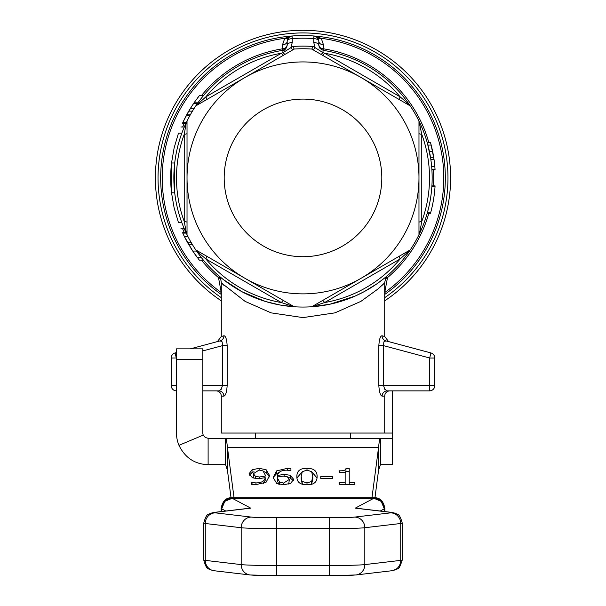 <?xml version="1.0" encoding="UTF-8"?>
<svg xmlns="http://www.w3.org/2000/svg" width="606" height="606" viewBox="0 0 606 606"><rect width="100%" height="100%" fill="white"/><g stroke="black" fill="none" stroke-linecap="round" stroke-linejoin="round"><path stroke-width="0.91" d="M224.773 501.389L221.69 508.843L221.69 511.509M380.212 511.025L384.333 508.843A10.544 10.499 -112.4 0 0 373.826 498.268L232.174 498.268A47.95 4.916 89.4 0 1 231.575 497.715L374.425 497.715A47.95 4.916 -89.4 0 1 373.826 498.268L381.212 501.374L384.31 508.843L384.31 511.509M402.255 560.005C400.089 566.686 398.483 569.64 397.453 568.875L391.862 570.738L355.942 574.965A10.544 10.105 -96.7 0 0 361.858 572.026A10.544 10.105 -96.7 0 0 364.82 564.603L364.82 527.728L400.733 523.493A36.898 1.288 0 0 0 402.255 523.13L402.255 560.005A36.898 1.288 180 0 1 400.733 560.368L364.82 564.603A36.898 1.288 180 0 1 351.518 565.269A36.898 1.288 180 0 1 329.437 565.527L276.563 565.527A36.898 1.288 180 0 1 254.482 565.269A36.898 1.288 180 0 1 241.18 564.603L205.267 560.368A36.898 1.288 180 0 1 203.745 560.005L203.745 523.13A36.898 1.288 0 0 0 205.267 523.493A10.544 10.105 -83.3 0 1 208.229 516.009A10.544 10.105 -83.3 0 1 215.372 512.85A26.361 0.917 180 0 1 215.372 512.328L249.96 508.252A15.817 0.553 0 0 0 250.573 508.063L232.204 498.276L224.841 501.321M227.159 385.605L222.447 385.605L221.205 389.325L218.766 390.87L202.843 390.87L218.766 390.87A5.272 5.106 90 0 1 223.872 396.142C225.629 395.635 226.727 392.12 227.159 385.605L227.159 345.655L222.447 345.655L222.447 385.605L202.843 385.605M303 30.3A147.606 147.606 0 0 1 384.712 300.826A147.606 147.606 0 0 0 303 30.3A147.606 147.606 0 0 0 221.288 300.826M410.209 105.883A129.154 129.154 0 0 1 418.973 121.064L418.973 177.906A115.973 115.973 0 0 0 245.013 77.47L294.236 49.048A129.154 129.154 0 0 1 311.764 49.048L410.209 105.883L409.542 104.906A129.154 129.154 0 0 0 323.256 50.351L320.082 48.563L318.817 45.139L318.817 41.246A5.272 5.272 0 0 0 313.946 35.996A142.334 142.334 0 0 0 221.288 294.448M384.712 292.577L387.499 277.609L386.689 276.654M384.712 294.448A142.334 142.334 0 0 0 303 35.572M384.772 277.874L377.053 283.722L363.926 291.781L355.086 296.084L329.959 304.212L311.772 306.75A129.154 129.154 0 0 1 311.764 306.757A129.154 129.154 0 0 1 294.236 306.757L245.013 278.336A115.973 115.973 0 0 0 360.987 278.336L311.764 306.757L324.634 302.553L400.134 258.967L410.209 249.922L360.987 278.336A115.973 115.973 0 0 0 418.973 177.906L418.973 234.742L419.488 233.674A129.154 129.154 0 0 1 419.238 234.196M419.072 234.545A129.154 129.154 0 0 1 418.973 234.742A129.154 129.154 0 0 1 410.209 249.922M409.807 250.513A129.154 129.154 0 0 1 312.946 306.674A129.154 129.154 0 0 0 409.542 250.899M314.317 36.034L317.415 37.67L318.817 41.246A5.272 2.629 180 0 0 313.749 38.625L313.749 42.518L315.135 47.669L313.15 46.503L311.764 49.048M313.15 46.503A131.79 131.79 0 0 0 292.849 46.503L290.865 47.669L292.251 42.518L292.251 38.625A5.272 2.629 180 0 0 287.183 41.246L288.585 37.67L291.683 36.034M291.994 35.996L292.054 35.996A5.272 5.272 0 0 0 287.183 41.246L287.183 45.139L285.918 48.563L282.744 50.351A129.154 129.154 0 0 0 196.458 104.906L195.018 107.042M432.154 177.906A129.154 129.154 0 0 0 419.284 121.708A129.154 129.154 0 0 1 419.488 233.674L421.768 221.493L421.768 134.312L418.973 121.064M186.906 234.499A129.154 129.154 0 0 0 187.027 234.742L187.027 121.064L186.512 122.132A129.154 129.154 0 0 0 186.716 234.098L186.739 234.151M187.027 222.402A5.272 1.03 0 0 0 184.232 221.493L186.542 233.742M219.501 276.434L218.501 277.609L220.455 278.699M430.896 144.001L434.025 159.439L430.828 159.439L427.578 143.842M430.487 157.219L430.396 156.689M430.093 154.954L430.215 155.59M429.419 151.477L428.647 148.016M428.101 145.796L427.889 144.978M427.571 143.819L427.775 144.554M431.57 165.658L431.767 167.923M435.07 169.907L431.881 169.544L435.063 169.71M428.7 207.578L428.919 206.631M429.912 201.874L430.313 199.609M431.677 189.019L431.555 190.322M431.851 186.754L431.896 185.981L431.851 186.754M431.73 188.322L431.669 189.08M428.192 209.653L427.836 211.024M427.404 212.6L427.586 211.933M429.631 203.283L429.934 201.73M431.017 194.996L431.381 192.004M431.593 189.943L431.858 186.565M427.291 213.009L430.495 213.304L430.677 212.623M431.419 164.165L431.275 162.878M427.336 142.955L427.624 144.001M428.639 147.97L428.23 146.326M430.154 155.257L430.252 155.833M387.234 390.87L429.518 390.87L387.234 390.87L384.795 389.325L383.553 385.605L383.553 345.655L383.825 341.898L385.84 340.86A5.272 5.09 -75 0 1 382.106 335.769C380.341 335.853 379.258 339.148 378.841 345.655L378.841 385.605C379.273 392.105 380.371 395.62 382.128 396.142L384.712 396.142A5.272 5.272 0 0 1 389.984 390.87L387.234 390.87A5.272 5.106 -90 0 0 382.128 396.142M434.79 358.017L429.699 358.017L429.518 390.87A5.272 5.272 0 0 0 434.79 385.605L434.79 358.017A5.272 5.272 0 0 0 430.881 352.927L429.699 358.017L383.553 345.655L378.841 345.655M382.106 335.769L384.712 336.512L382.106 335.769M218.046 275.185L217.804 274.972C219.91 276.881 221.069 279.487 221.273 282.79L245.066 301.356L271.094 312.87L303 317.605L334.944 312.855L360.934 301.356L378.258 288.782L384.704 282.813C385.431 278.639 386.575 276.041 388.143 275.018L387.658 275.442M383.696 283.805L381.742 285.661M202.843 359.381L176.482 359.381L176.482 348.844L202.843 348.844L202.843 433.048A5.272 5.272 0 0 0 203.252 435.093L205.214 437.449L208.116 438.32L208.116 464.673L225.599 464.673L225.599 438.32L380.401 438.32L380.401 464.673L378.553 470.324L378.553 447.501C379.174 441.448 379.788 438.388 380.401 438.32L392.62 438.32L392.62 433.048L221.288 433.048L221.288 396.142A5.272 5.272 0 0 0 216.016 390.87L218.766 390.87M227.159 345.655C226.75 339.163 225.659 335.868 223.894 335.769A5.272 5.09 75 0 1 220.16 340.86L190.36 348.844L220.16 340.86L222.175 341.898L222.447 345.655L202.843 350.904M350.336 433.048L350.336 438.32M255.664 438.32L255.664 433.048M303 256.709A78.81 78.81 0 0 1 224.19 177.906A78.81 78.81 0 0 1 303 99.096A78.81 78.81 0 0 1 381.81 177.906A78.81 78.81 0 0 1 303 256.709M293.259 49.609A5.272 1.235 60 0 1 290.865 47.669L283.1 52.608A5.272 1.257 60 0 0 285.267 54.229L294.236 49.048A129.154 129.154 0 0 0 294.213 49.048L292.849 46.503M418.973 234.742A129.154 129.154 0 0 0 418.988 234.711L418.973 222.402A5.272 1.03 180 0 1 421.768 221.493A126.518 126.518 0 0 0 421.768 134.312A5.272 1.03 180 0 1 418.973 133.403M217.721 274.897L223.409 279.616L242.044 291.766L265.42 301.47L280.025 305L294.228 306.757A129.154 129.154 0 0 0 294.236 306.757L281.366 302.553A126.518 126.518 0 0 1 205.866 258.967L281.366 302.553A5.272 1.03 -60 0 1 283.547 300.591M176.482 385.605L176.301 358.017L175.119 352.927L176.482 352.563L175.119 352.927A5.272 5.272 0 0 0 171.21 358.017L171.21 385.605A5.272 5.272 0 0 0 176.482 390.87L176.301 385.605L171.21 385.605A5.272 5.272 0 0 0 172.755 389.332M223.894 335.769L221.288 336.512L223.894 335.769M224.258 285.661L221.773 283.282M384.712 282.805L384.712 336.512L388.597 341.595L430.881 352.927L385.84 340.86M195.2 254.626L194.481 253.611M198.624 259.224L199.026 259.739M189.519 245.953L185.3 238.355M185.088 237.938L182.792 233.204M199.162 259.913L192.746 251.058L184.375 236.514A132.313 132.313 0 0 1 182.754 233.113L182.565 232.712L186.05 232.712L186.269 233.166M182.686 232.962L182.967 233.568M184.663 237.097L187.193 241.908M189.587 246.051L187.118 241.771M200.033 255.868L199.563 255.247M197.064 251.778L197.564 252.49M200.162 256.035L202.01 258.406M202.593 259.133L203.025 259.671M203.305 260.004L202.927 259.55M202.715 259.292L201.821 258.179M186.913 234.507L187.201 235.105M187.421 235.537L188.421 237.499M186.595 233.855L186.375 233.401M196.094 255.861L196.45 256.353M192.549 250.755L191.791 249.604M200.995 257.118L201.95 258.338M191.731 249.505L191.17 248.627M194.291 253.331L196.609 256.573M196.465 250.914L195.799 249.922L206.479 256.088A5.272 1.03 -60 0 1 205.866 258.967L196.458 250.899A129.154 129.154 0 0 0 293.054 306.674A129.154 129.154 0 0 1 196.458 250.899L195.791 249.922L196.458 250.899M191.079 242.347L191.738 243.483M192.261 244.362L192.723 245.135M189.519 245.938L189.261 245.513M188.83 244.786L186.928 241.43M181.838 222.637C185.05 230.772 185.05 230.772 181.838 222.637L178.475 222.637C181.595 230.772 181.595 230.772 178.475 222.637L174.134 207.926L171.528 192.814L171.528 162.991L174.134 147.879L178.475 133.176C181.595 125.033 181.595 125.033 178.475 133.176L181.838 133.176C185.05 125.033 185.05 125.033 181.838 133.176M171.195 189.557L170.687 178.247M170.687 177.558L170.74 174.013M182.095 223.319L182.58 224.591M180.777 219.652C183.133 226.167 183.133 226.167 180.777 219.652M183.633 128.586L184.3 126.995L180.868 126.995M182.095 132.487L182.58 131.214M180.777 136.153C183.133 129.639 183.133 129.639 180.777 136.153M174.066 185.368L174.233 187.837M183.633 227.22L184.3 228.81L180.868 228.81M174.71 162.991L174.71 192.814L171.528 192.814A132.313 132.313 0 0 1 171.528 162.991L174.71 162.991M183.11 121.92L188.754 111.156L194.049 102.815L197.912 102.815L197.617 103.24L199.382 100.808M190.746 107.86L193.761 103.24L197.617 103.24M200.048 99.922L200.525 99.293M194.412 102.3L195.912 100.187M194.617 107.663L194.193 108.322L190.458 108.322M188.754 111.156L192.435 111.156L191.231 113.193M185.019 117.996L186.33 115.488M194.95 101.528L199.571 95.384L203.646 95.384L200.684 99.089M196.495 99.384L195.67 100.528M200.806 98.929L202.336 96.983M203.321 95.778L203.646 95.384M186.315 115.519L185.701 116.678M185.345 117.367L184.625 118.784M183.83 120.405L183.194 121.745M182.785 122.624L186.277 122.624L185.928 123.359L182.451 123.359L182.944 122.283L186.436 122.283L186.784 121.564M187.246 120.609L188.39 118.359M188.004 119.109L186.436 122.283M185.671 116.738L186.345 115.458L189.951 115.458M186.345 115.458L186.663 114.875L190.269 114.875M187.739 119.632L188.951 117.299M171.551 162.772L171.21 166.112M171.172 166.544L171.134 166.961M171.097 167.476L171.043 168.157M170.93 169.824L170.854 171.165M171.278 190.428L171.634 193.715M170.778 172.998L171.24 165.824M183.02 122.124L183.217 121.7M183.391 121.321L184.095 119.867M184.951 118.14L184.3 119.435M184.504 119.034L185.057 117.92M186.663 114.875L187.663 113.064M197.571 97.952L198.912 96.218M187.027 121.094L187.027 133.403A5.272 1.03 0 0 1 184.232 134.312L186.277 122.624M190.458 241.264L192.405 244.604L191.322 242.771L187.678 242.771L188.731 244.604M186.072 232.749L182.671 232.939M197.132 257.27L195.329 254.815M193.382 252.005L193.056 251.528M192.049 249.998L190.754 247.968M193.64 246.612L193.981 247.15M196.124 250.422L199.851 255.626M199.207 254.77L196.662 251.21M184.375 236.514L187.913 236.514L187.557 235.81M182.754 233.113L186.247 233.113M187.913 236.514L189.042 238.681M188.564 244.332L192.238 244.332L194.564 248.059M192.238 244.332L191.405 242.923M202.737 259.315L203.427 260.156L199.359 260.156M202.275 258.739L201.518 257.785M197.435 257.679L201.434 257.679L196.564 251.058L192.746 251.058M188.549 111.512L188.898 110.906M188.996 110.739L190.966 107.504M183.103 121.935L183.353 121.412M184.421 119.193L185.095 117.852M206.479 99.717A5.272 1.03 60 0 0 205.866 96.839L195.791 105.883L245.013 77.47A115.973 115.973 0 0 0 245.013 278.336L195.791 249.922A129.154 129.154 0 0 1 187.027 234.742M198.397 102.156L197.935 102.785M199.245 95.786L198.776 96.392M200.95 98.74L202.116 97.271M190.913 107.595L191.875 106.08M191.973 105.921L191.011 107.436M195.617 100.596L194.67 101.929M184.398 119.246L185.216 117.609M187.898 112.64L187.527 113.307M187.027 121.064A129.154 129.154 0 0 1 195.791 105.883L196.458 104.906A129.154 129.154 0 0 1 282.744 50.351L283.1 52.608A71.228 15.536 158.2 0 0 281.366 53.252L205.866 96.839A126.518 126.518 0 0 1 281.366 53.252A5.272 1.03 60 0 0 283.547 55.222M418.973 170.21L418.973 191.079M432.661 151.53L432.798 152.197M433.29 154.856L433.532 156.234M433.691 157.242L433.881 158.477M433.858 158.333L434.002 159.295A132.313 132.313 0 0 0 433.782 157.795L430.578 157.795M434.502 163.249L434.722 165.377M434.858 166.93L435.04 169.415A132.313 132.313 0 0 1 435.055 169.544M435.055 169.657L435.025 169.119M435.017 168.976L434.85 166.855M430.707 143.289L430.525 142.607M427.207 142.501L430.495 142.501L431.154 144.978M433.275 154.765A132.313 132.313 0 0 1 433.404 155.507L433.517 156.174M431.873 147.925L431.586 146.705M431.374 145.849L431.616 146.826M431.305 145.561L431.631 146.879M432.01 148.508L432.532 150.909M433.131 153.969L433.267 154.719M428.374 146.879L428.215 146.243M430.593 212.941A132.313 132.313 0 0 0 430.601 212.895L430.631 212.812A132.313 132.313 0 0 1 430.601 212.895L427.321 212.895M431.26 210.418L431.555 209.221M435.07 185.981L434.903 188.375M435.032 186.542L434.979 187.322M431.502 209.441L431.601 209.032M431.093 211.062L430.495 213.282L430.631 212.812L427.344 212.812M430.684 212.6L430.495 213.282M434.843 189.08L434.919 188.186M435.025 186.625L435.07 185.898L435.04 186.459L431.866 186.459M435.04 186.459A132.313 132.313 0 0 1 430.631 212.812M433.373 200.488L433.154 201.73M432.889 203.131L432.964 202.745M432.336 205.813L431.783 208.29M433.896 197.238L433.411 200.291M433.396 200.359L433.548 199.442M434.32 194.109L434.752 190.117M434.843 189.117L434.737 190.276M431.283 192.844L431.419 191.685M430.434 198.904L430.525 198.351M430.495 213.304L427.207 213.304M435.07 185.898L431.904 185.898M433.767 157.734L434.29 161.469M433.07 153.613L433.108 153.841A132.313 132.313 0 0 0 432.639 151.432L429.412 151.432M430.654 143.092A132.313 132.313 0 0 1 430.881 143.948M431.184 145.084L427.912 145.084M431.692 147.16L431.495 146.326M434.025 159.439A132.313 132.313 0 0 1 434.805 166.317L431.631 166.317M434.805 166.317A132.313 132.313 0 0 1 435.04 169.415L431.873 169.415M433.464 155.833L433.57 156.469L433.464 155.833M385.53 278.715L387.499 277.609A130.699 130.699 0 0 0 428.813 213.304M384.712 292.524A10.544 5.712 -165.6 0 1 384.749 292.524A140.789 140.789 0 0 0 321.248 38.307L314.006 35.996M201.434 260.156A130.699 130.699 0 0 0 218.501 277.609L221.251 292.524A140.789 140.789 0 0 1 284.752 38.307L282.479 44.935L282.502 48.821A5.272 3.704 180 0 0 287.183 45.139A5.272 2.629 -0 0 1 292.251 42.518M184.232 134.312L184.232 221.493A126.518 126.518 0 0 1 184.232 134.312M399.521 256.088A5.272 1.03 -120 0 0 400.134 258.967A126.518 126.518 0 0 1 324.634 302.553A5.272 1.03 -120 0 0 322.453 300.591M312.741 49.609A5.272 1.235 120 0 0 315.135 47.669L322.9 52.608A5.272 1.257 120 0 1 320.733 54.229L322.453 55.222A5.272 1.03 120 0 0 324.634 53.252A71.205 15.529 -158.2 0 0 322.9 52.608L323.521 44.935L321.248 38.307A5.272 2.992 140.9 0 1 317.635 37.928M410.186 105.876L399.521 99.717A5.272 1.03 120 0 1 400.134 96.839L324.634 53.252A126.518 126.518 0 0 1 400.134 96.839L409.542 104.906A129.154 129.154 0 0 1 409.807 105.292A129.154 129.154 0 0 0 323.256 50.351M428.813 142.501A130.699 130.699 0 0 0 323.498 48.821A5.272 3.704 180 0 1 318.817 45.139A5.272 2.629 180 0 0 313.749 42.518M201.646 95.384A130.699 130.699 0 0 1 282.502 48.821L282.744 50.351C284.335 50.987 285.812 49.253 287.183 45.139L287.183 41.246A5.272 3.704 0 0 1 282.479 44.935M288.365 37.928A5.272 2.992 39.1 0 1 284.752 38.307L292.054 35.996A5.272 5.272 0 0 0 288.592 37.67M318.817 41.246A5.272 3.704 180 0 0 323.521 44.935M392.62 433.048L392.62 390.87M176.482 359.381L176.482 433.048A31.626 31.626 0 0 0 178.967 445.327C185.057 457.765 194.768 464.219 208.116 464.673M208.116 438.32L225.599 438.32C226.212 438.388 226.826 441.448 227.447 447.501L227.447 470.324L225.599 464.673M392.62 438.32L392.62 464.673L380.401 464.673M374.962 497.731L378.553 470.324M371.97 497.715L378.553 447.501L227.447 447.501L234.03 497.715M302.258 481.323L307 483.027L311.666 481.361L312.794 476.543L311.635 471.71L307 470.074L302.28 471.741L301.182 476.558L302.424 484.27M227.447 470.324L231.037 497.731M279.699 482.156L283.646 483.058L289.365 479.414L287.214 476.657L283.161 476.111L277.525 476.983L277.442 477.982L279.699 482.156L279.699 484.421M259.557 476.99L265.216 476.119L265.299 475.119L263.065 470.945L259.095 470.044L253.376 473.687L255.527 476.445L259.557 476.99L259.557 478.732M354.851 484.452L339.421 484.452L339.421 482.838L345.162 482.838L345.162 472.241L339.421 472.241L339.421 470.794C343.632 470.907 345.814 470.173 345.958 468.589L349.238 468.589L349.238 482.838L354.851 482.838L354.851 484.452L354.851 482.838M251.816 484.542L251.816 482.505L255.967 482.929C261.587 482.861 264.663 481.096 265.193 477.649L258.603 478.748L252.505 477.816L249.074 473.778L252.043 469.801L259.118 468.317L266.14 469.741L269.579 475.596L266.087 482.232L255.399 484.762L251.816 484.542L251.816 482.505M332.732 478.49L320.763 478.49L320.763 476.574L332.732 476.574L332.732 478.49L332.732 476.574M290.925 468.559L290.925 470.597L286.774 470.173C281.366 470.195 278.283 471.953 277.525 475.452L284.108 474.354L290.236 475.286L293.668 479.323L290.698 483.3L283.623 484.785L276.654 483.353L273.162 477.505L276.624 470.892L287.342 468.34L290.925 468.559L290.925 470.597M296.872 476.558C296.796 470.96 300.175 468.211 307 468.317C313.832 468.309 317.203 471.051 317.097 476.543C317.165 482.126 313.802 484.876 307 484.785C300.137 484.823 296.766 482.081 296.872 476.558M345.162 472.619L345.958 471.324L349.238 471.324M339.421 470.794L339.421 472.241M345.958 468.589L345.958 471.324M349.238 482.838L349.238 484.452M345.162 482.838L345.162 484.452M339.421 482.838L339.421 484.452M252.043 469.801L252.043 472.544L254.02 471.756M249.331 475.187L252.043 472.544M264.057 471.665L266.14 472.475L269.473 476.93M253.376 473.687L253.376 476.43L254.103 478.308M265.193 477.649L265.193 480.384L263.549 483.535M252.02 482.505L252.02 484.573M265.299 475.119L265.216 476.119M320.763 476.574L320.763 478.49M273.268 478.846L274.01 476.521L276.624 473.634L279.275 472.294M277.442 477.982L277.442 480.717L278.737 484.186M288.623 477.528L290.236 478.028L293.41 480.656M277.525 475.452L277.525 476.983M289.365 479.414L288.736 484.096M301.182 476.558L301.182 479.301L302.258 484.065M311.514 471.574L317.029 477.929M296.948 477.914L302.424 471.566M312.794 476.543L312.794 479.285L311.522 484.277M231.575 497.715C225.97 497.64 222.493 501.192 221.137 508.381A58.418 4.916 -90.4 0 0 221.667 508.843L225.788 511.025M221.137 508.381L221.175 511.57M384.825 511.57L384.863 508.381C383.507 501.192 380.03 497.64 374.425 497.715M384.333 508.843A58.418 4.916 90.4 0 0 384.863 508.381M232.204 498.276L232.174 498.268A10.544 10.499 112.4 0 0 221.667 508.843M251.293 575.033A26.361 0.917 0 0 0 276.563 575.692L250.058 574.965L214.138 570.738A10.544 10.105 -83.3 0 1 208.229 567.792A10.544 10.105 -83.3 0 1 205.267 560.368L205.267 523.493L241.18 527.728A10.544 10.105 -83.3 0 1 244.142 520.243A10.544 10.105 -83.3 0 1 251.293 517.085L215.372 512.85M276.563 575.692L329.437 575.692L276.563 575.7L276.563 517.744A26.361 0.917 180 0 1 251.293 517.085M250.058 574.965A10.544 10.105 -83.3 0 1 244.142 572.026A10.544 10.105 -83.3 0 1 241.18 564.603L241.18 527.728A36.898 1.288 0 0 0 254.482 528.394A36.898 1.288 0 0 0 276.563 528.644L329.437 528.644L329.437 517.744L276.563 517.744M355.942 574.965L329.437 575.7L329.437 528.644A36.898 1.288 0 0 0 351.518 528.394A36.898 1.288 0 0 0 364.82 527.728A10.544 10.105 -96.7 0 0 361.858 520.243A10.544 10.105 -96.7 0 0 354.707 517.085A26.361 0.917 180 0 1 329.437 517.744M391.862 570.738A10.544 10.105 -96.7 0 0 397.771 567.792A10.544 10.105 -96.7 0 0 400.733 560.368L400.733 523.493A10.544 10.105 -96.7 0 0 397.771 516.009A10.544 10.105 -96.7 0 0 390.628 512.85L354.707 517.085M384.712 297.652A144.97 144.97 0 0 0 303 32.936A144.97 144.97 0 0 0 221.288 297.652M433.449 185.898A130.699 130.699 0 0 0 433.449 169.907M317.408 37.67A5.272 5.272 0 0 0 313.946 35.996A142.334 142.334 0 0 1 445.334 177.906M160.666 177.906A142.334 142.334 0 0 1 292.054 35.996L292.251 38.625A139.698 139.698 0 0 1 313.749 38.625L313.946 35.996M182.626 228.81A130.699 130.699 0 0 0 184.353 232.712M433.245 389.332A5.272 5.272 0 0 0 434.79 385.605L378.841 385.605M433.699 354.805A5.272 5.272 0 0 0 430.881 352.927M171.21 358.017L176.482 357.972M221.288 396.142L223.872 396.142M175.119 352.927A5.272 5.272 0 0 0 172.301 354.805M193.541 103.565L197.389 103.565M186.512 122.132A129.154 129.154 0 0 0 173.846 177.906M184.232 123.359A130.699 130.699 0 0 0 182.626 126.995M203.252 435.093L178.967 445.327M225.167 438.32L225.167 464.673M259.118 468.317L259.118 470.044M266.14 469.741L266.14 472.475M255.527 476.445L255.527 478.573M255.967 482.929L255.967 484.755M276.624 470.892L276.624 473.634M287.342 468.34L287.342 470.18M290.236 475.286L290.236 478.028M284.108 474.354L284.108 476.127M283.646 483.058L283.646 484.785M307 468.317L307 470.074M311.666 481.361L311.666 484.103M307 483.027L307 484.785M373.796 498.276L355.427 508.063A15.817 0.553 0 0 0 356.04 508.252L390.628 512.328A26.361 0.917 180 0 1 390.628 512.85M329.437 575.692A26.361 0.917 0 0 0 354.707 575.033M358.123 508.419A10.544 10.514 -118 0 0 355.427 508.063M390.628 512.328A10.544 10.105 96.7 0 1 391.862 512.396L357.275 508.32A10.544 10.105 96.7 0 0 356.04 508.252M203.745 523.13C206.714 511.949 209.123 514.933 210.13 513.403L214.138 512.396A10.544 10.105 83.3 0 1 215.372 512.328M214.138 512.396L248.725 508.32A10.544 10.105 83.3 0 1 249.96 508.252M247.877 508.419A10.544 10.514 -62 0 1 250.573 508.063M384.712 433.048L384.712 396.142M221.288 282.805L221.288 336.512L217.402 341.595M289.516 36.875L290.804 36.239M315.196 36.239L316.483 36.875M214.138 570.738L210.13 569.731C209.123 568.201 206.714 571.185 203.745 560.005M391.862 512.396L395.87 513.403C396.877 514.933 399.286 511.949 402.255 523.13"/></g></svg>
